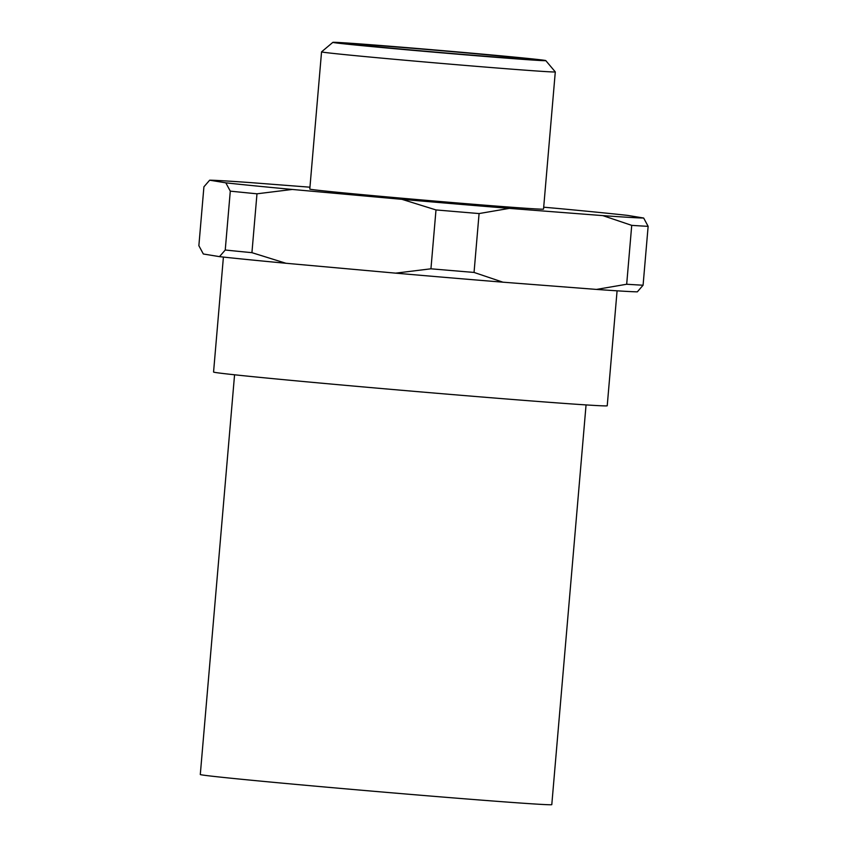 <?xml version="1.0" encoding="UTF-8"?>
<svg xmlns="http://www.w3.org/2000/svg" width="847" height="847" viewBox="0 0 847 847"><rect width="100%" height="100%" fill="white"/><g stroke="black" fill="none" stroke-linecap="round" stroke-linejoin="round"><path stroke-width="1.27" d="M346.137 54.748A117.299 1.26 4.9 0 0 476.279 66.331A117.299 1.26 4.9 0 0 555.304 71.91A117.299 1.26 4.9 0 0 555.293 71.9L543.53 209.124A117.299 1.26 4.9 0 1 464.516 203.545A117.299 1.26 4.9 0 1 334.374 191.973A117.299 1.26 4.9 0 1 309.79 189.093L321.553 51.868A117.299 1.26 4.9 0 0 321.553 51.868A117.299 1.26 4.9 0 0 346.137 54.748M355.242 44.986A106.86 1.143 4.9 0 0 474.341 55.574A106.86 1.143 4.9 0 0 545.786 60.603A106.86 1.143 4.9 0 0 523.404 57.988A106.86 1.143 4.9 0 0 405.385 47.496A106.86 1.143 4.9 0 0 332.86 42.35A106.86 1.143 4.9 0 0 355.242 44.986M596.479 289.42L502.959 282.189L474.045 272.438L479.084 213.56L509.291 208.383L602.81 215.614L631.724 225.366L626.685 284.243L596.479 289.42A219.849 2.361 4.9 0 0 637.336 291.844L643.085 285.217L648.135 226.34L643.667 218.028L627.511 215.382A219.849 2.361 4.9 0 0 599.644 212.481A219.849 2.361 4.9 0 0 561.042 208.754L543.7 207.197M223.407 257.075L213.56 372.034A197.563 2.118 4.9 0 0 254.947 376.883A197.563 2.118 4.9 0 0 474.14 396.375A197.563 2.118 4.9 0 0 607.225 405.777L617.082 290.828M234.566 374.787L200.294 774.518A176.388 1.895 4.9 0 0 237.255 778.848A176.388 1.895 4.9 0 0 432.955 796.254A176.388 1.895 4.9 0 0 551.789 804.65L586.06 404.919M508.708 56.855A88.194 0.942 4.9 0 0 410.859 48.152A88.194 0.942 4.9 0 0 351.441 43.959A88.194 0.942 4.9 0 0 369.927 46.119A88.194 0.942 4.9 0 0 467.777 54.822A88.194 0.942 4.9 0 0 527.194 59.025A88.194 0.942 4.9 0 0 508.708 56.855M219.489 256.641L203.333 253.994L198.865 245.683L203.915 186.816L209.664 180.189L225.821 182.836L230.289 191.147L225.238 250.013L219.489 256.641A219.849 2.361 4.9 0 0 247.356 259.542A219.849 2.361 4.9 0 0 285.958 263.269L251.93 252.671L256.98 193.804L292.289 189.453L401.965 199.341L435.993 209.929L430.943 268.806L395.634 273.147L285.958 263.269M225.238 250.013A232.84 2.499 4.9 0 0 237.774 251.284A232.84 2.499 4.9 0 0 251.93 252.671M230.289 191.147A232.84 2.499 4.9 0 0 242.824 192.407A232.84 2.499 4.9 0 0 256.98 193.804M225.821 182.836A219.849 2.361 4.9 0 0 253.677 185.737A219.849 2.361 4.9 0 0 292.289 189.453M309.949 187.198L250.521 182.603A219.849 2.361 4.9 0 0 209.664 180.189M401.965 199.341A219.849 2.361 4.9 0 0 509.291 208.383M602.81 215.614A219.849 2.361 4.9 0 0 643.667 218.028M435.993 209.929A232.84 2.499 4.9 0 0 479.084 213.56M631.724 225.366A232.84 2.499 4.9 0 0 648.135 226.34M430.943 268.806A232.84 2.499 4.9 0 0 474.045 272.438M626.685 284.243A232.84 2.499 4.9 0 0 643.085 285.217M395.634 273.147A219.849 2.361 4.9 0 0 502.959 282.189M545.786 60.603L555.293 71.9M332.86 42.35L321.564 51.858"/></g></svg>

